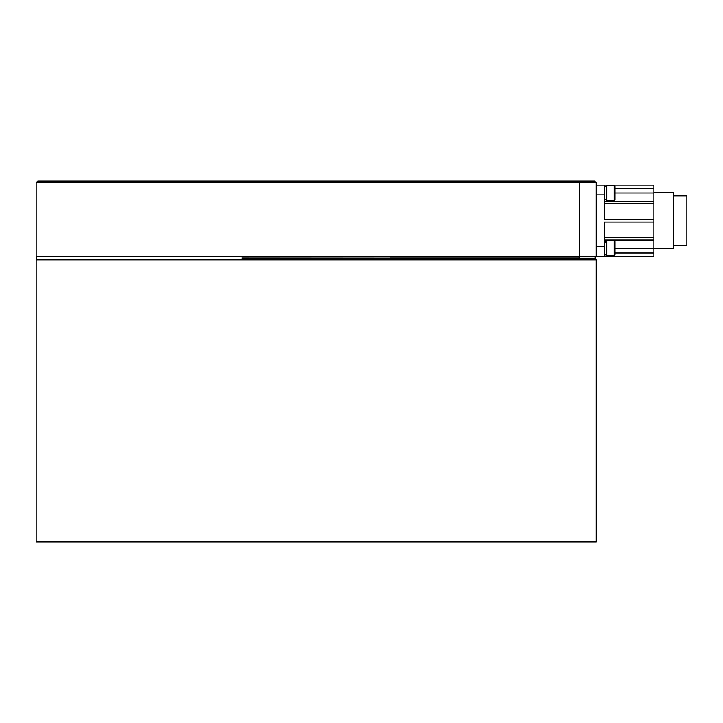 <?xml version="1.0" encoding="UTF-8"?>
<svg xmlns="http://www.w3.org/2000/svg" width="723" height="723" viewBox="0 0 723 723"><rect width="100%" height="100%" fill="white"/><g stroke="black" fill="none" stroke-linecap="round" stroke-linejoin="round"><path stroke-width="1.08" d="M606.787 242.693L604.482 241.871M604.482 242.124L606.787 243.244M615.029 199.566L615.029 186.389L614.207 185.567L614.207 200.388L615.029 199.566M614.207 185.567L606.787 185.567L606.787 200.388L614.207 200.388M653.899 239.946L653.899 256.231L596.249 256.231L653.899 256.231L604.482 256.231L604.482 222.033L653.899 222.033L653.899 219.268L604.482 219.268L604.482 194.957L596.249 194.957M686.85 245.359L673.673 245.359L686.85 245.359L686.85 195.942L673.673 195.942M36.15 541.879L596.249 541.879L596.249 259.855L36.15 259.855L36.15 541.879M673.673 248.658L653.899 248.658L673.673 248.658L673.673 192.643L653.899 192.643M326.082 181.121L502.575 181.121M129.824 181.121L306.317 181.121M594.595 181.121L596.249 182.765L36.15 182.765L37.795 181.121L594.595 181.121L596.249 182.765L596.249 256.566L594.595 258.21L242.069 257.994M390.33 257.994L578.752 257.994A1.645 1.545 -90 0 0 579.53 256.566L596.249 256.566L594.595 258.21M596.249 185.07L653.899 185.07L653.899 193.05L615.029 193.05L653.899 193.05L653.899 219.268M653.899 201.356L604.482 201.238M604.482 240.063L653.899 240.063L653.899 222.033M604.482 185.07L604.482 194.957M615.029 254.921L615.029 241.735L614.207 240.913L614.207 255.743L615.029 254.921M614.207 240.913L606.787 240.913L606.787 255.743L614.207 255.743M548.477 181.121L510.809 181.121M121.581 181.121L83.922 181.121M36.972 259.855L36.15 256.566L579.53 256.566L579.53 182.765A1.645 1.545 -90 0 0 577.975 181.121M653.899 188.269L615.029 188.269M653.899 203.543L604.482 203.543M653.899 237.759L604.482 237.759M653.899 248.251L615.029 248.251M653.899 253.041L615.029 253.041M596.249 246.353L604.482 246.353M606.787 241.735L604.482 241.735M606.787 254.921L604.482 254.921M595.427 259.855L595.427 257.994M36.15 256.566L36.15 182.765M606.787 186.389L604.482 186.389M606.787 199.566L604.482 199.566"/></g></svg>
